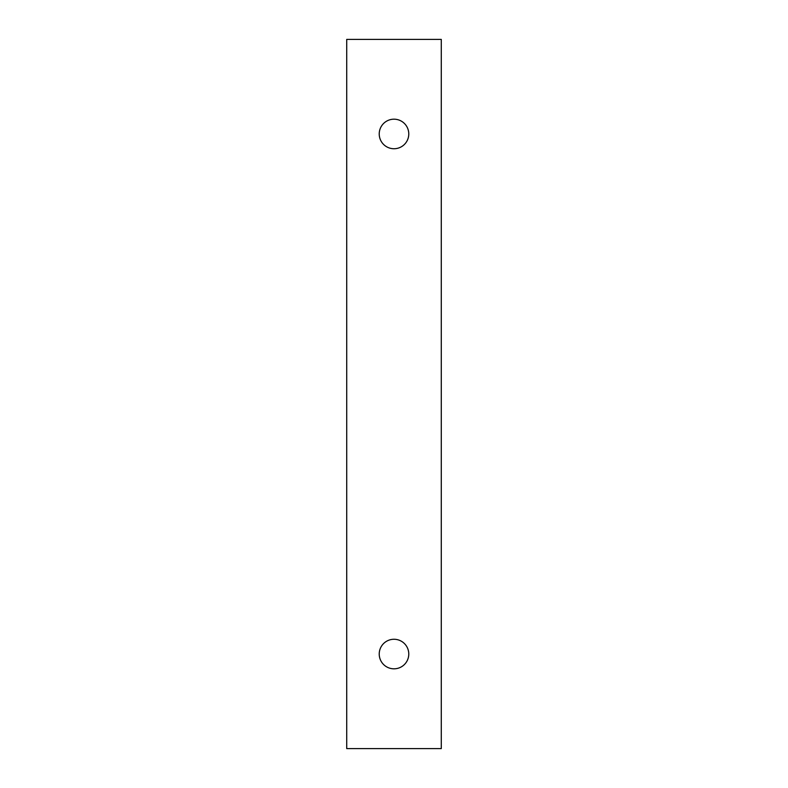 <?xml version="1.0" encoding="UTF-8"?>
<svg xmlns="http://www.w3.org/2000/svg" width="788" height="788" viewBox="0 0 788 788"><rect width="100%" height="100%" fill="white"/><g stroke="black" fill="none" stroke-linecap="round" stroke-linejoin="round"><path stroke-width="1.18" d="M346.72 39.4L346.72 748.6L441.28 748.6L441.28 39.4L346.72 39.4M408.775 654.04A14.775 14.775 0 0 0 386.613 641.245A14.775 14.775 0 0 0 386.613 666.835A14.775 14.775 0 0 0 408.775 654.04M408.775 133.96A14.775 14.775 0 0 0 386.613 121.165A14.775 14.775 0 0 0 386.613 146.755A14.775 14.775 0 0 0 408.775 133.96"/></g></svg>
